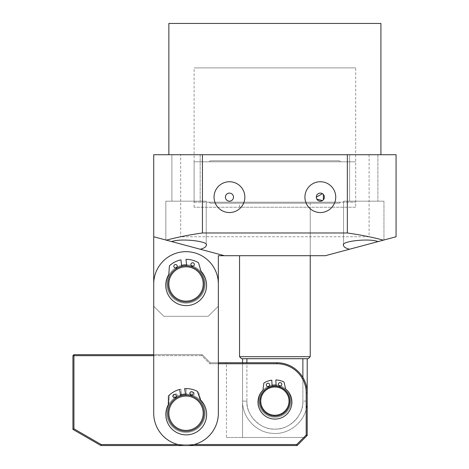<?xml version="1.0" encoding="UTF-8"?>
<svg xmlns="http://www.w3.org/2000/svg" width="469" height="469" viewBox="0 0 469 469"><rect width="100%" height="100%" fill="white"/><g stroke="black" fill="none" stroke-linecap="round" stroke-linejoin="round"><path stroke-width="0.35" stroke-dasharray="2.35 1.76" d="M310.238 207.234L239.548 207.234L310.238 207.234L310.238 255.705L239.548 255.705L310.238 255.705L310.238 203.194L239.548 203.194L310.238 203.194M239.548 207.234L239.548 203.194M308.215 358.709L241.57 358.709M310.238 356.686L239.548 356.686M210.264 203.194L339.521 203.194L210.264 203.194L209.256 202.186L340.529 202.186L209.256 202.186M339.521 203.194L340.529 202.186M246.905 358.709L302.874 358.709L242.579 358.709L246.905 358.709L246.905 401.118L242.579 401.118L242.579 362.748L276.909 362.748L210.264 362.748L202.186 354.67L73.938 354.67L73.938 428.813L101.187 444.542L296.689 444.542L306.198 435.033L306.198 393.04A29.283 29.283 0 0 0 276.909 363.756L209.848 363.756L201.77 355.678L72.93 355.678L72.93 429.393L100.917 445.55L101.187 444.542M290.041 401.118A15.149 15.149 0 0 0 274.893 385.969A15.149 15.149 0 0 0 259.744 401.118A15.149 15.149 0 0 1 274.893 385.969A15.149 15.149 0 0 1 290.041 401.118A15.149 15.149 0 0 1 274.893 416.267A15.149 15.149 0 0 1 259.744 401.118A15.149 15.149 0 0 0 274.893 416.267A15.149 15.149 0 0 0 290.041 401.118A15.149 15.149 0 0 1 274.893 416.267A15.149 15.149 0 0 0 290.041 401.118A15.149 15.149 0 0 0 274.893 385.969A15.149 15.149 0 0 1 290.041 401.118A15.149 15.149 0 0 1 274.893 416.267A15.149 15.149 0 0 1 259.744 401.118A15.149 15.149 0 0 1 274.893 385.969A15.149 15.149 0 0 0 259.744 401.118A15.149 15.149 0 0 1 274.893 385.969A15.149 15.149 0 0 1 290.041 401.118A15.149 15.149 0 0 1 274.893 416.267A15.149 15.149 0 0 1 259.744 401.118A15.149 15.149 0 0 1 274.893 385.969A15.149 15.149 0 0 1 290.041 401.118M194.107 202.186L355.678 202.186L194.107 202.186L194.107 161.793L355.678 161.793L194.107 161.793M355.678 202.186L355.678 161.793M210.264 160.785L339.521 160.785L210.264 160.785L209.256 161.793L340.529 161.793L209.256 161.793M339.521 160.785L340.529 161.793M302.874 358.709L307.207 358.709L302.874 358.709L302.874 401.118C303.267 416.067 289.842 429.481 274.91 429.106C259.949 429.481 246.542 416.126 246.905 401.118L246.905 362.748M302.874 377.434L302.874 401.118L307.207 401.118L302.874 401.118C304.029 414.954 289.162 430.132 274.893 429.106C260.623 430.132 245.756 414.954 246.905 401.118C246.518 416.067 259.937 429.481 274.875 429.106C289.836 429.481 303.244 416.126 302.874 401.118L307.207 401.118L302.874 401.118C304.029 414.954 289.162 430.132 274.893 429.106C260.623 430.132 245.756 414.954 246.905 401.118L242.579 401.118C242.162 418.043 257.018 433.344 273.955 433.42C291.548 434.405 307.682 418.729 307.207 401.118L307.207 393.04A30.292 30.292 0 0 0 276.909 362.748A30.292 30.292 0 0 1 307.207 393.04L307.207 435.455L307.207 393.04L306.198 393.04L306.198 436.463L307.207 435.455L307.207 393.04L306.198 393.04A29.283 29.283 0 0 0 276.909 363.756A29.283 29.283 0 0 1 306.198 393.04L307.207 393.04A30.292 30.292 0 0 0 276.909 362.748L225.413 362.748L242.579 362.748L242.579 363.756L276.909 363.756L276.909 362.748M204.208 413.236A18.174 18.174 0 0 1 186.029 431.416A18.174 18.174 0 0 1 167.855 413.236A18.174 18.174 0 0 1 186.029 395.062A18.174 18.174 0 0 1 204.208 413.236A18.174 18.174 0 0 1 186.029 431.416A18.174 18.174 0 0 1 167.855 413.236A18.174 18.174 0 0 1 186.029 395.062A18.174 18.174 0 0 1 204.208 413.236A18.174 18.174 0 0 1 186.029 431.416A18.174 18.174 0 0 1 167.855 413.236A18.174 18.174 0 0 1 186.029 395.062A18.174 18.174 0 0 1 204.208 413.236A18.174 18.174 0 0 1 186.029 431.416A18.174 18.174 0 0 1 167.855 413.236A18.174 18.174 0 0 1 186.029 395.062A18.174 18.174 0 0 1 204.208 413.236A18.174 18.174 0 0 1 186.029 431.416A18.174 18.174 0 0 1 167.855 413.236A18.174 18.174 0 0 1 186.029 395.062A18.174 18.174 0 0 1 204.208 413.236M185.501 394.06A19.188 19.188 0 0 1 205.217 413.236A19.188 19.188 0 0 1 186.029 432.424A19.188 19.188 0 0 1 166.841 413.236A19.188 19.188 0 0 1 190.244 394.517M274.893 384.961A16.157 16.157 0 0 1 291.05 401.118A16.157 16.157 0 0 1 274.893 417.275A16.157 16.157 0 0 1 258.736 401.118A16.157 16.157 0 0 1 274.893 384.961M166.841 413.236A19.188 19.188 0 0 1 186.029 394.048A19.188 19.188 0 0 1 205.217 413.236A19.188 19.188 0 0 1 186.029 432.424A19.188 19.188 0 0 1 166.841 413.236A19.188 19.188 0 0 1 186.029 394.048A19.188 19.188 0 0 1 205.217 413.236A19.188 19.188 0 0 1 186.029 432.424A19.188 19.188 0 0 1 166.841 413.236A19.188 19.188 0 0 1 186.029 394.048A19.188 19.188 0 0 1 205.217 413.236A19.188 19.188 0 0 1 186.029 432.424A19.188 19.188 0 0 1 166.841 413.236M226.421 437.471L242.579 437.471L226.421 437.471L226.421 363.756L225.413 362.748M242.579 362.748L242.579 437.471L305.184 437.471L242.579 437.471L242.579 363.756L226.421 363.756L276.909 363.756M276.089 385.008A16.157 16.157 0 0 1 278.785 385.436M280.568 385.993A16.157 16.157 0 0 1 274.893 417.275A16.157 16.157 0 0 1 267.705 386.649M274.893 416.267A15.149 15.149 0 0 1 259.744 401.118A15.149 15.149 0 0 0 274.893 416.267M73.938 428.813L72.93 429.393M153.715 355.678L201.77 355.678L202.186 354.67L153.715 354.67L153.715 413.236A32.314 32.314 0 0 0 186.029 445.55A32.314 32.314 0 0 0 218.343 413.236L218.343 283.98A32.314 32.314 0 0 0 186.029 251.665A32.314 32.314 0 0 0 153.715 283.98L153.715 413.236A32.314 32.314 0 0 0 186.029 445.55A32.314 32.314 0 0 0 218.343 413.236A32.314 32.314 0 0 1 186.029 445.55A32.314 32.314 0 0 1 153.715 413.236L153.715 283.98L153.715 306.198L163.816 316.294L208.248 316.294L218.343 306.198L218.343 283.98A32.314 32.314 0 0 0 186.029 251.665A32.314 32.314 0 0 0 153.715 283.98A32.314 32.314 0 0 1 186.029 251.665A32.314 32.314 0 0 1 218.343 283.98L218.343 413.236L218.343 362.748L210.264 362.748L202.186 354.67L201.77 355.678L209.848 363.756L210.264 362.748L209.848 363.756L218.343 363.756M306.198 435.033L307.207 435.455L297.106 445.55L296.689 444.542M100.917 445.55L297.106 445.55M72.93 355.678L73.938 354.67M306.198 393.04L306.198 436.463L305.184 437.471L307.207 435.455M194.043 444.542L178.015 444.542M269.423 385.917A16.157 16.157 0 0 1 272.055 385.213M186.029 302.159A18.174 18.174 0 0 1 167.855 283.98A18.174 18.174 0 0 1 186.029 265.806A18.174 18.174 0 0 1 204.208 283.98A18.174 18.174 0 0 1 186.029 302.159A18.174 18.174 0 0 1 167.855 283.98A18.174 18.174 0 0 1 186.029 265.806A18.174 18.174 0 0 1 204.208 283.98A18.174 18.174 0 0 1 186.029 302.159A18.174 18.174 0 0 1 167.855 283.98A18.174 18.174 0 0 1 186.029 265.806A18.174 18.174 0 0 1 204.208 283.98A18.174 18.174 0 0 1 186.029 302.159A18.174 18.174 0 0 1 167.855 283.98A18.174 18.174 0 0 1 186.029 265.806A18.174 18.174 0 0 1 204.208 283.98A18.174 18.174 0 0 1 186.029 302.159M205.217 283.98A19.188 19.188 0 0 1 186.029 303.167A19.188 19.188 0 0 1 166.841 283.98A19.188 19.188 0 0 1 186.029 264.792A19.188 19.188 0 0 1 205.217 283.98A19.188 19.188 0 0 1 186.029 303.167A19.188 19.188 0 0 1 166.841 283.98A19.188 19.188 0 0 1 186.029 264.792A19.188 19.188 0 0 1 205.217 283.98M192.05 395.021A19.188 19.188 0 0 1 186.029 432.424A19.188 19.188 0 0 1 174.597 397.823M186.562 264.803A19.188 19.188 0 0 1 191.27 265.524M193.052 266.122A19.188 19.188 0 0 1 186.029 303.167A19.188 19.188 0 0 1 175.47 267.963M176.162 396.78A19.188 19.188 0 0 1 180.518 394.857M177.089 267.008A19.188 19.188 0 0 1 181.544 265.325M186.029 395.062A18.174 18.174 0 0 1 204.208 413.236A18.174 18.174 0 0 1 186.029 431.416A18.174 18.174 0 0 1 167.855 413.236A18.174 18.174 0 0 1 186.029 395.062M186.029 394.048A19.188 19.188 0 0 1 205.217 413.236A19.188 19.188 0 0 1 186.029 432.424A19.188 19.188 0 0 1 166.841 413.236A19.188 19.188 0 0 1 186.029 394.048M186.029 264.792A19.188 19.188 0 0 1 205.217 283.98A19.188 19.188 0 0 1 186.029 303.167A19.188 19.188 0 0 1 166.841 283.98A19.188 19.188 0 0 1 186.029 264.792M281.816 384.252A1.718 1.718 0 0 0 280.016 382.622A1.718 1.718 0 0 0 278.387 384.428A1.718 1.718 0 0 1 280.016 382.622A1.718 1.718 0 0 1 281.816 384.252A1.718 1.718 0 0 1 280.186 386.051A1.718 1.718 0 0 1 278.387 384.428A1.718 1.718 0 0 0 280.186 386.051A1.718 1.718 0 0 0 281.816 384.252A1.718 1.718 0 0 0 280.016 382.622A1.718 1.718 0 0 0 278.387 384.428A1.718 1.718 0 0 0 280.186 386.051A1.718 1.718 0 0 0 281.816 384.252M272.108 386.227L271.797 380.142A21.205 21.205 0 0 0 264.293 382.751A21.205 21.205 0 0 1 271.797 380.142L272.108 386.227A15.149 15.149 0 0 0 259.767 401.892A15.149 15.149 0 0 1 272.108 386.227L271.797 380.142A21.205 21.205 0 0 0 264.293 382.751A1.008 1.008 0 0 0 263.795 383.501L263.015 389.762A1.008 1.008 0 0 1 262.74 390.343A16.966 16.966 0 0 0 275.807 419.069A16.966 16.966 0 0 0 285.879 389.159A1.008 1.008 0 0 1 285.545 388.613L284.138 382.464A1.008 1.008 0 0 0 283.563 381.766A21.205 21.205 0 0 0 275.831 379.931L276.141 386.022A15.149 15.149 0 0 1 290.018 400.344A15.149 15.149 0 0 1 275.666 416.243A15.149 15.149 0 0 1 259.767 401.892A15.149 15.149 0 0 0 275.666 416.243A15.149 15.149 0 0 0 290.018 400.344A15.149 15.149 0 0 0 276.141 386.022L275.831 379.931A21.205 21.205 0 0 1 283.563 381.766A21.205 21.205 0 0 0 275.831 379.931L276.141 386.022A15.149 15.149 0 0 1 290.018 400.344A15.149 15.149 0 0 1 275.666 416.243A15.149 15.149 0 0 1 259.767 401.892A15.149 15.149 0 0 1 272.108 386.227A15.149 15.149 0 0 0 259.767 401.892A15.149 15.149 0 0 0 275.666 416.243A15.149 15.149 0 0 0 290.018 400.344A15.149 15.149 0 0 0 276.141 386.022M258.003 402.994A16.966 16.966 0 0 0 275.807 419.069A16.966 16.966 0 0 0 285.879 389.159A1.008 1.008 0 0 1 285.545 388.613A1.008 1.008 0 0 0 285.879 389.159A16.966 16.966 0 0 1 275.807 419.069A16.966 16.966 0 0 1 262.74 390.343A1.008 1.008 0 0 0 263.015 389.762L263.795 383.501A1.008 1.008 0 0 1 264.293 382.751A1.008 1.008 0 0 0 263.795 383.501L263.015 389.762A1.008 1.008 0 0 1 262.74 390.343A16.966 16.966 0 0 0 258.003 402.994M269.716 384.867A1.718 1.718 0 0 0 267.91 383.243A1.718 1.718 0 0 0 266.286 385.043A1.718 1.718 0 0 1 267.91 383.243A1.718 1.718 0 0 1 269.716 384.867A1.718 1.718 0 0 1 268.086 386.673A1.718 1.718 0 0 1 266.286 385.043A1.718 1.718 0 0 0 268.086 386.673A1.718 1.718 0 0 0 269.716 384.867A1.718 1.718 0 0 0 267.91 383.243A1.718 1.718 0 0 0 266.286 385.043A1.718 1.718 0 0 0 268.086 386.673A1.718 1.718 0 0 0 269.716 384.867M284.138 382.464A1.008 1.008 0 0 0 283.563 381.766A1.008 1.008 0 0 1 284.138 382.464L285.545 388.613L284.138 382.464M194.33 264.287A1.718 1.718 0 0 0 192.442 262.757A1.718 1.718 0 0 0 190.912 264.639A1.718 1.718 0 0 0 192.8 266.169A1.718 1.718 0 0 0 194.33 264.287A1.718 1.718 0 0 0 192.442 262.757A1.718 1.718 0 0 0 190.912 264.639A1.718 1.718 0 0 1 192.442 262.757A1.718 1.718 0 0 1 194.33 264.287A1.718 1.718 0 0 1 192.8 266.169A1.718 1.718 0 0 1 190.912 264.639A1.718 1.718 0 0 0 192.8 266.169A1.718 1.718 0 0 0 194.33 264.287M181.65 266.339L180.97 259.867A24.64 24.64 0 0 0 169.719 265.513A24.64 24.64 0 0 1 180.97 259.867L181.65 266.339A18.174 18.174 0 0 0 167.949 285.867A18.174 18.174 0 0 1 181.65 266.339A18.174 18.174 0 0 0 167.949 285.867A18.174 18.174 0 0 0 187.917 302.059A18.174 18.174 0 0 0 204.109 282.092A18.174 18.174 0 0 1 187.917 302.059A18.174 18.174 0 0 1 167.949 285.867A18.174 18.174 0 0 1 181.65 266.339L180.97 259.867A24.64 24.64 0 0 0 169.719 265.513A1.008 1.008 0 0 0 169.379 266.199L168.811 274.283L169.379 266.199A1.008 1.008 0 0 1 169.719 265.513A1.008 1.008 0 0 0 169.379 266.199L168.811 274.283A1.008 1.008 0 0 1 168.664 274.734A1.008 1.008 0 0 0 168.811 274.283A1.008 1.008 0 0 1 168.664 274.734A20.396 20.396 0 0 0 188.28 305.512A20.396 20.396 0 0 0 201.107 271.346A1.008 1.008 0 0 1 200.873 270.935A1.008 1.008 0 0 0 201.107 271.346A20.396 20.396 0 0 1 206.448 283.106A20.396 20.396 0 0 0 201.107 271.346A1.008 1.008 0 0 1 200.873 270.935L198.645 263.144A1.008 1.008 0 0 0 198.17 262.54A24.64 24.64 0 0 0 185.994 259.339L186.668 265.817A18.174 18.174 0 0 1 204.109 282.092A18.174 18.174 0 0 0 186.668 265.817L185.994 259.339A24.64 24.64 0 0 1 198.17 262.54A24.64 24.64 0 0 0 185.994 259.339L186.668 265.817A18.174 18.174 0 0 1 204.109 282.092A18.174 18.174 0 0 1 187.917 302.059A18.174 18.174 0 0 1 167.949 285.867A18.174 18.174 0 0 0 187.917 302.059A18.174 18.174 0 0 0 204.109 282.092A18.174 18.174 0 0 0 186.668 265.817M177.253 266.07A1.718 1.718 0 0 0 175.371 264.539A1.718 1.718 0 0 0 173.841 266.427A1.718 1.718 0 0 0 175.723 267.957A1.718 1.718 0 0 0 177.253 266.07A1.718 1.718 0 0 0 175.371 264.539A1.718 1.718 0 0 0 173.841 266.427A1.718 1.718 0 0 1 175.371 264.539A1.718 1.718 0 0 1 177.253 266.07A1.718 1.718 0 0 1 175.723 267.957A1.718 1.718 0 0 1 173.841 266.427A1.718 1.718 0 0 0 175.723 267.957A1.718 1.718 0 0 0 177.253 266.07M198.645 263.144L200.873 270.935L198.645 263.144A1.008 1.008 0 0 0 198.17 262.54A1.008 1.008 0 0 1 198.645 263.144M194.33 393.538A1.718 1.718 0 0 0 192.442 392.014A1.718 1.718 0 0 0 190.912 393.896A1.718 1.718 0 0 1 192.442 392.014A1.718 1.718 0 0 1 194.33 393.538A1.718 1.718 0 0 1 192.8 395.426A1.718 1.718 0 0 1 190.912 393.896A1.718 1.718 0 0 0 192.8 395.426A1.718 1.718 0 0 0 194.33 393.538M181.65 395.596A18.174 18.174 0 0 0 167.949 415.124A18.174 18.174 0 0 1 181.65 395.596L180.97 389.123A24.64 24.64 0 0 0 169.719 394.769A1.008 1.008 0 0 0 169.379 395.455L168.811 403.539A1.008 1.008 0 0 1 168.664 403.991A20.396 20.396 0 0 0 188.28 434.769A20.396 20.396 0 0 0 201.107 400.602A1.008 1.008 0 0 1 200.873 400.192L198.645 392.401A1.008 1.008 0 0 0 198.17 391.797A24.64 24.64 0 0 0 185.994 388.596L186.668 395.068A18.174 18.174 0 0 1 204.109 411.348A18.174 18.174 0 0 1 187.917 431.316A18.174 18.174 0 0 1 167.949 415.124A18.174 18.174 0 0 0 187.917 431.316A18.174 18.174 0 0 0 204.109 411.348A18.174 18.174 0 0 0 186.668 395.068L185.994 388.596A24.64 24.64 0 0 1 198.17 391.797A1.008 1.008 0 0 1 198.645 392.401L200.873 400.192A1.008 1.008 0 0 0 201.107 400.602A20.396 20.396 0 0 1 188.28 434.769A20.396 20.396 0 0 1 168.664 403.991A1.008 1.008 0 0 0 168.811 403.539L169.379 395.455A1.008 1.008 0 0 1 169.719 394.769A24.64 24.64 0 0 1 180.97 389.123L181.65 395.596M177.253 395.326A1.718 1.718 0 0 0 175.371 393.796A1.718 1.718 0 0 0 173.841 395.684A1.718 1.718 0 0 1 175.371 393.796A1.718 1.718 0 0 1 177.253 395.326A1.718 1.718 0 0 1 175.723 397.208A1.718 1.718 0 0 1 173.841 395.684A1.718 1.718 0 0 0 175.723 397.208A1.718 1.718 0 0 0 177.253 395.326M165.874 287.345A20.396 20.396 0 0 0 188.28 305.512A20.396 20.396 0 0 0 206.448 283.106A20.396 20.396 0 0 1 188.28 305.512A20.396 20.396 0 0 1 168.664 274.734A20.396 20.396 0 0 0 165.874 287.345M267.072 388.144A15.149 15.149 0 0 1 287.866 393.298A15.149 15.149 0 0 1 282.713 414.092A15.149 15.149 0 0 0 287.866 393.298A15.149 15.149 0 0 0 267.072 388.144A15.149 15.149 0 0 1 287.866 393.298A15.149 15.149 0 0 1 282.713 414.092A15.149 15.149 0 0 0 287.866 393.298A15.149 15.149 0 0 0 267.072 388.144A15.149 15.149 0 0 0 261.919 408.939A15.149 15.149 0 0 0 282.713 414.092A15.149 15.149 0 0 0 287.866 393.298A15.149 15.149 0 0 0 267.072 388.144A15.149 15.149 0 0 0 261.919 408.939A15.149 15.149 0 0 0 282.713 414.092A15.149 15.149 0 0 1 261.919 408.939A15.149 15.149 0 0 1 267.072 388.144A15.149 15.149 0 0 0 261.919 408.939A15.149 15.149 0 0 0 282.713 414.092A15.149 15.149 0 0 1 261.919 408.939A15.149 15.149 0 0 1 267.072 388.144M282.344 413.488A14.439 14.439 0 0 0 287.263 393.667A14.439 14.439 0 0 0 267.436 388.748A14.439 14.439 0 0 1 287.263 393.667A14.439 14.439 0 0 1 282.344 413.488A14.439 14.439 0 0 0 287.263 393.667A14.439 14.439 0 0 0 267.436 388.748A14.439 14.439 0 0 1 287.263 393.667A14.439 14.439 0 0 1 282.344 413.488A14.439 14.439 0 0 1 262.523 408.575A14.439 14.439 0 0 1 267.436 388.748A14.439 14.439 0 0 0 262.523 408.575A14.439 14.439 0 0 0 282.344 413.488A14.439 14.439 0 0 1 262.523 408.575A14.439 14.439 0 0 1 267.436 388.748A14.439 14.439 0 0 0 262.523 408.575A14.439 14.439 0 0 0 282.344 413.488M282.191 413.224A14.134 14.134 0 0 0 286.999 393.819A14.134 14.134 0 0 0 267.594 389.012A14.134 14.134 0 0 0 262.787 408.417A14.134 14.134 0 0 0 282.191 413.224M197.256 427.535A18.174 18.174 0 0 1 171.73 424.463A18.174 18.174 0 0 1 174.802 398.937A18.174 18.174 0 0 0 171.73 424.463A18.174 18.174 0 0 0 197.256 427.535A18.174 18.174 0 0 1 171.73 424.463A18.174 18.174 0 0 1 174.802 398.937A18.174 18.174 0 0 0 171.73 424.463A18.174 18.174 0 0 0 197.256 427.535A18.174 18.174 0 0 0 200.327 402.009A18.174 18.174 0 0 0 174.802 398.937A18.174 18.174 0 0 0 171.73 424.463A18.174 18.174 0 0 0 197.256 427.535A18.174 18.174 0 0 0 200.327 402.009A18.174 18.174 0 0 0 174.802 398.937A18.174 18.174 0 0 1 200.327 402.009A18.174 18.174 0 0 1 197.256 427.535A18.174 18.174 0 0 0 200.327 402.009A18.174 18.174 0 0 0 174.802 398.937A18.174 18.174 0 0 1 200.327 402.009A18.174 18.174 0 0 1 197.256 427.535M175.429 399.735A17.165 17.165 0 0 0 172.528 423.835A17.165 17.165 0 0 0 196.628 426.737A17.165 17.165 0 0 1 172.528 423.835A17.165 17.165 0 0 1 175.429 399.735A17.165 17.165 0 0 0 172.528 423.835A17.165 17.165 0 0 0 196.628 426.737A17.165 17.165 0 0 1 172.528 423.835A17.165 17.165 0 0 1 175.429 399.735A17.165 17.165 0 0 0 172.528 423.835A17.165 17.165 0 0 0 196.628 426.737A17.165 17.165 0 0 0 199.53 402.637A17.165 17.165 0 0 0 175.429 399.735A17.165 17.165 0 0 1 199.53 402.637A17.165 17.165 0 0 1 196.628 426.737A17.165 17.165 0 0 0 199.53 402.637A17.165 17.165 0 0 0 175.429 399.735A17.165 17.165 0 0 1 199.53 402.637A17.165 17.165 0 0 1 196.628 426.737A17.165 17.165 0 0 0 199.53 402.637A17.165 17.165 0 0 0 175.429 399.735M198.235 297.452A18.174 18.174 0 0 1 172.563 296.185A18.174 18.174 0 0 1 173.823 270.513A18.174 18.174 0 0 0 172.563 296.185A18.174 18.174 0 0 0 198.235 297.452A18.174 18.174 0 0 1 172.563 296.185A18.174 18.174 0 0 1 173.823 270.513A18.174 18.174 0 0 0 172.563 296.185A18.174 18.174 0 0 0 198.235 297.452A18.174 18.174 0 0 0 199.501 271.774A18.174 18.174 0 0 0 173.823 270.513A18.174 18.174 0 0 0 172.563 296.185A18.174 18.174 0 0 0 198.235 297.452A18.174 18.174 0 0 0 199.501 271.774A18.174 18.174 0 0 0 173.823 270.513A18.174 18.174 0 0 1 199.501 271.774A18.174 18.174 0 0 1 198.235 297.452A18.174 18.174 0 0 0 199.501 271.774A18.174 18.174 0 0 0 173.823 270.513A18.174 18.174 0 0 1 199.501 271.774A18.174 18.174 0 0 1 198.235 297.452M174.503 271.258A17.165 17.165 0 0 0 173.307 295.505A17.165 17.165 0 0 0 197.555 296.701A17.165 17.165 0 0 1 173.307 295.505A17.165 17.165 0 0 1 174.503 271.258A17.165 17.165 0 0 0 173.307 295.505A17.165 17.165 0 0 0 197.555 296.701A17.165 17.165 0 0 1 173.307 295.505A17.165 17.165 0 0 1 174.503 271.258A17.165 17.165 0 0 0 173.307 295.505A17.165 17.165 0 0 0 197.555 296.701A17.165 17.165 0 0 0 198.75 272.454A17.165 17.165 0 0 0 174.503 271.258A17.165 17.165 0 0 1 198.75 272.454A17.165 17.165 0 0 1 197.555 296.701A17.165 17.165 0 0 0 198.75 272.454A17.165 17.165 0 0 0 174.503 271.258A17.165 17.165 0 0 1 198.75 272.454A17.165 17.165 0 0 1 197.555 296.701A17.165 17.165 0 0 0 198.75 272.454A17.165 17.165 0 0 0 174.503 271.258M193.228 393.11A1.718 1.718 0 0 0 191.258 391.691A1.718 1.718 0 0 0 189.834 393.655A1.718 1.718 0 0 0 191.803 395.08A1.718 1.718 0 0 0 193.228 393.11M180.676 395.865A18.174 18.174 0 0 0 168.084 416.12A18.174 18.174 0 0 1 180.676 395.865L179.645 389.44A24.64 24.64 0 0 0 168.723 395.701A1.008 1.008 0 0 0 168.418 396.405L168.301 404.507A1.008 1.008 0 0 1 168.183 404.964A20.396 20.396 0 0 0 189.464 434.611A20.396 20.396 0 0 0 200.386 399.787A1.008 1.008 0 0 1 200.128 399.389L197.472 391.732A1.008 1.008 0 0 0 196.968 391.158A24.64 24.64 0 0 0 184.634 388.637L185.665 395.062A18.174 18.174 0 0 1 203.974 410.352A18.174 18.174 0 0 1 188.913 431.181A18.174 18.174 0 0 1 168.084 416.12A18.174 18.174 0 0 0 188.913 431.181A18.174 18.174 0 0 0 203.974 410.352A18.174 18.174 0 0 0 185.665 395.062M176.28 395.836A1.718 1.718 0 0 0 174.31 394.417A1.718 1.718 0 0 0 172.885 396.381A1.718 1.718 0 0 0 174.855 397.806A1.718 1.718 0 0 0 176.28 395.836M380.922 154.723L168.863 154.723L380.922 154.723M168.863 23.45L380.922 23.45M349.616 154.723L349.616 201.178L377.891 201.178L349.616 201.178L377.891 201.178L349.616 201.178L349.616 154.723L377.891 154.723L377.891 201.178L377.891 154.723L349.616 154.723M171.894 154.723L171.894 201.178L200.169 201.178L171.894 201.178L200.169 201.178L171.894 201.178L171.894 154.723L200.169 154.723L200.169 201.178L200.169 154.723L171.894 154.723M244.853 197.138A15.401 15.401 0 0 0 229.452 181.738A15.401 15.401 0 0 0 214.052 197.138A15.401 15.401 0 0 0 229.452 212.539A15.401 15.401 0 0 0 244.853 197.138M335.734 197.138A15.401 15.401 0 0 0 320.333 181.738A15.401 15.401 0 0 0 304.932 197.138A15.401 15.401 0 0 0 320.333 212.539A15.401 15.401 0 0 0 335.734 197.138M383.953 240.011L378.037 241.599L383.953 240.011L383.953 201.178L343.56 201.178L383.953 201.178L343.56 201.178L383.953 201.178L383.953 240.011L349.475 249.25C345.618 248.183 343.648 246.911 343.56 245.422L343.56 201.178L343.56 245.422C340.06 241.259 369.525 237.988 378.037 241.599L383.953 240.011M369.103 154.723L369.103 236.763L383.425 240.151L396.071 236.763L396.071 154.723L180.682 154.723L180.682 236.763L166.36 240.151L171.748 241.599C180.26 237.988 209.725 241.259 206.225 245.422L206.225 201.178L165.833 201.178L206.225 201.178L165.833 201.178L206.225 201.178L206.225 245.422C206.137 246.911 204.167 248.183 200.31 249.25L165.833 240.011L165.833 201.178L165.833 240.011L171.748 241.599L153.715 236.763L153.715 306.198L163.816 316.294L208.248 316.294L218.343 306.198L218.343 255.705L224.405 255.705L200.31 249.25L224.405 255.705L325.38 255.705L349.475 249.25M204.208 283.98A18.174 18.174 0 0 0 186.029 265.806A18.174 18.174 0 0 0 167.855 283.98A18.174 18.174 0 0 1 186.029 265.806A18.174 18.174 0 0 1 204.208 283.98A18.174 18.174 0 0 1 186.029 302.159A18.174 18.174 0 0 1 167.855 283.98A18.174 18.174 0 0 0 186.029 302.159A18.174 18.174 0 0 0 204.208 283.98M233.492 197.138A4.039 4.039 0 0 0 229.452 193.099A4.039 4.039 0 0 0 225.413 197.138A4.039 4.039 0 0 0 229.452 201.178A4.039 4.039 0 0 0 233.492 197.138M322.449 200.58L323.364 199.812A4.039 4.039 0 0 0 323.364 194.465L322.449 193.697M316.294 197.138L316.352 197.818M316.522 198.481L316.798 199.091M355.678 207.234L194.107 207.234L355.678 207.234L355.678 67.882L194.107 67.882L355.678 67.882M194.107 207.234L194.107 67.882M180.682 154.723L153.715 154.723L153.715 236.763L224.405 255.705M166.36 240.151L153.715 236.763M369.103 236.763L180.682 236.763M383.425 240.151L378.037 241.599M242.579 401.118C242.145 417.252 255.986 432.359 272.002 433.303C287.937 435.226 304.252 422.809 306.691 406.863L307.207 401.118"/><path stroke-width="0.7" d="M310.238 356.686L308.215 358.709L241.57 358.709L239.548 356.686L310.238 356.686L310.238 255.705M239.548 356.686L239.548 255.705M242.579 362.748L242.579 358.709M246.905 362.748L246.905 358.709M302.874 358.709L302.874 377.434M272.055 385.213A16.157 16.157 0 0 1 276.089 385.008M278.785 385.436A16.157 16.157 0 0 1 280.568 385.993M347.347 154.723L347.347 232.976C360.684 234.893 372.714 237.285 383.425 240.151L396.071 236.763L396.071 154.723L153.715 154.723L153.715 354.67L73.938 354.67L72.93 355.678L72.93 429.393L100.917 445.55L297.106 445.55L307.207 435.455L307.207 358.709M307.207 435.455L306.198 435.033L306.198 393.04L307.207 393.04A30.292 30.292 0 0 0 276.909 362.748L218.343 362.748L218.343 255.705L224.405 255.705L200.31 249.25C204.167 248.183 206.137 246.911 206.225 245.422C209.725 241.259 180.26 237.988 171.748 241.599L166.36 240.151C177.071 237.285 189.101 234.893 202.438 232.976L347.347 232.976M100.917 445.55L101.187 444.542L73.938 428.813L72.93 429.393M73.938 428.813L73.938 355.678L72.93 355.678M73.938 354.67L73.938 355.678L153.715 355.678M218.343 363.756L276.909 363.756A29.283 29.283 0 0 1 306.198 393.04M306.198 435.033L296.689 444.542L297.106 445.55M296.689 444.542L194.043 444.542M178.015 444.542L101.187 444.542M267.705 386.649A16.157 16.157 0 0 1 269.423 385.917M218.343 413.236A32.314 32.314 0 0 1 186.029 445.55A32.314 32.314 0 0 1 153.715 413.236L153.715 283.98A32.314 32.314 0 0 1 186.029 251.665A32.314 32.314 0 0 1 218.343 283.98L218.343 413.236M190.244 394.517A19.188 19.188 0 0 1 192.05 395.021M181.544 265.325A19.188 19.188 0 0 1 186.562 264.803M191.27 265.524A19.188 19.188 0 0 1 193.052 266.122M174.597 397.823A19.188 19.188 0 0 1 176.162 396.78M180.518 394.857A19.188 19.188 0 0 1 185.501 394.06M175.47 267.963A19.188 19.188 0 0 1 177.089 267.008M190.912 264.639A1.718 1.718 0 0 1 192.442 262.757A1.718 1.718 0 0 1 194.33 264.287A1.718 1.718 0 0 1 192.8 266.169A1.718 1.718 0 0 1 190.912 264.639M181.65 266.339L180.97 259.867A24.64 24.64 0 0 0 169.719 265.513A1.008 1.008 0 0 0 169.379 266.199L168.811 274.283A1.008 1.008 0 0 1 168.664 274.734A20.396 20.396 0 0 0 188.28 305.512A20.396 20.396 0 0 0 201.107 271.346A1.008 1.008 0 0 1 200.873 270.935L198.645 263.144A1.008 1.008 0 0 0 198.17 262.54A24.64 24.64 0 0 0 185.994 259.339L186.668 265.817M173.841 266.427A1.718 1.718 0 0 1 175.371 264.539A1.718 1.718 0 0 1 177.253 266.07A1.718 1.718 0 0 1 175.723 267.957A1.718 1.718 0 0 1 173.841 266.427M267.072 388.144A15.149 15.149 0 0 1 287.866 393.298A15.149 15.149 0 0 1 282.713 414.092A15.149 15.149 0 0 1 261.919 408.939A15.149 15.149 0 0 1 267.072 388.144M267.594 389.012A14.134 14.134 0 0 1 286.999 393.819A14.134 14.134 0 0 1 282.191 413.224A14.134 14.134 0 0 1 262.787 408.417A14.134 14.134 0 0 1 267.594 389.012M197.256 427.535A18.174 18.174 0 0 1 171.73 424.463A18.174 18.174 0 0 1 174.802 398.937A18.174 18.174 0 0 1 200.327 402.009A18.174 18.174 0 0 1 197.256 427.535M196.628 426.737A17.165 17.165 0 0 1 172.528 423.835A17.165 17.165 0 0 1 175.429 399.735A17.165 17.165 0 0 1 199.53 402.637A17.165 17.165 0 0 1 196.628 426.737M198.235 297.452A18.174 18.174 0 0 1 172.563 296.185A18.174 18.174 0 0 1 173.823 270.513A18.174 18.174 0 0 1 199.501 271.774A18.174 18.174 0 0 1 198.235 297.452M197.555 296.701A17.165 17.165 0 0 1 173.307 295.505A17.165 17.165 0 0 1 174.503 271.258A17.165 17.165 0 0 1 198.75 272.454A17.165 17.165 0 0 1 197.555 296.701M278.387 384.428A1.718 1.718 0 0 1 280.016 382.622A1.718 1.718 0 0 1 281.816 384.252A1.718 1.718 0 0 1 280.186 386.051A1.718 1.718 0 0 1 278.387 384.428M272.108 386.227L271.797 380.142A21.205 21.205 0 0 0 264.293 382.751A1.008 1.008 0 0 0 263.795 383.501L263.015 389.762A1.008 1.008 0 0 1 262.74 390.343A16.966 16.966 0 0 0 275.807 419.069A16.966 16.966 0 0 0 285.879 389.159A1.008 1.008 0 0 1 285.545 388.613L284.138 382.464A1.008 1.008 0 0 0 283.563 381.766A21.205 21.205 0 0 0 275.831 379.931L276.141 386.022M266.286 385.043A1.718 1.718 0 0 1 267.91 383.243A1.718 1.718 0 0 1 269.716 384.867A1.718 1.718 0 0 1 268.086 386.673A1.718 1.718 0 0 1 266.286 385.043M189.834 393.655A1.718 1.718 0 0 1 191.258 391.691A1.718 1.718 0 0 1 193.228 393.11A1.718 1.718 0 0 1 191.803 395.08A1.718 1.718 0 0 1 189.834 393.655M180.676 395.865L179.645 389.44A24.64 24.64 0 0 0 168.723 395.701A1.008 1.008 0 0 0 168.418 396.405L168.301 404.507A1.008 1.008 0 0 1 168.183 404.964A20.396 20.396 0 0 0 189.464 434.611A20.396 20.396 0 0 0 200.386 399.787A1.008 1.008 0 0 1 200.128 399.389L197.472 391.732A1.008 1.008 0 0 0 196.968 391.158A24.64 24.64 0 0 0 184.634 388.637L185.665 395.062M172.885 396.381A1.718 1.718 0 0 1 174.31 394.417A1.718 1.718 0 0 1 176.28 395.836A1.718 1.718 0 0 1 174.855 397.806A1.718 1.718 0 0 1 172.885 396.381M168.863 154.723L168.863 23.45L380.922 23.45L380.922 154.723M214.052 197.138A15.401 15.401 0 0 1 229.452 181.738A15.401 15.401 0 0 1 244.853 197.138A15.401 15.401 0 0 1 229.452 212.539A15.401 15.401 0 0 1 214.052 197.138M304.932 197.138A15.401 15.401 0 0 1 320.333 181.738A15.401 15.401 0 0 1 335.734 197.138A15.401 15.401 0 0 1 320.333 212.539A15.401 15.401 0 0 1 304.932 197.138M383.425 240.151L378.037 241.599C369.525 237.988 340.06 241.259 343.56 245.422C343.648 246.911 345.618 248.183 349.475 249.25L325.38 255.705L224.405 255.705M233.492 197.138A4.039 4.039 0 0 0 229.452 193.099A4.039 4.039 0 0 0 225.413 197.138A4.039 4.039 0 0 0 229.452 201.178A4.039 4.039 0 0 0 233.492 197.138M324.372 197.138A4.039 4.039 0 0 0 320.333 193.099A4.039 4.039 0 0 0 316.294 197.138A4.039 4.039 0 0 0 320.333 201.178A4.039 4.039 0 0 0 324.372 197.138M322.449 193.697L316.294 197.138M316.352 197.818L316.522 198.481M316.798 199.091L322.449 200.58M323.364 194.465L323.364 199.812M202.438 154.723L202.438 232.976M153.715 236.763L166.36 240.151M349.475 249.25L378.037 241.599M200.31 249.25L171.748 241.599L200.31 249.25M276.909 362.748L276.909 363.756"/></g></svg>
